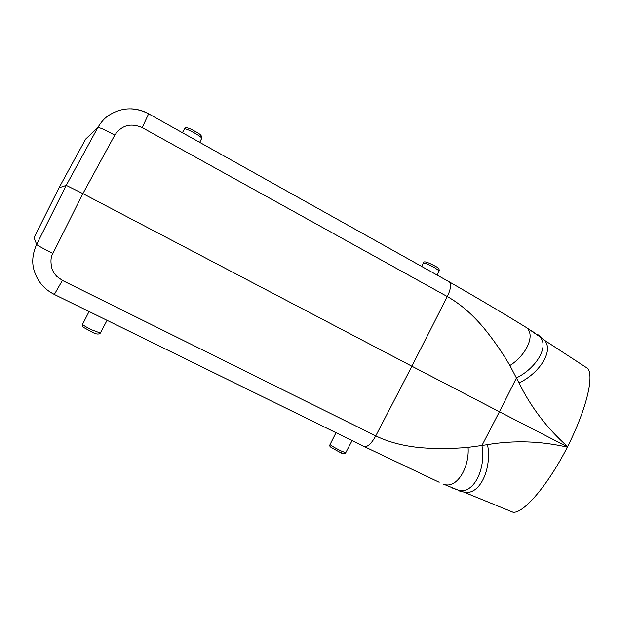 <?xml version="1.0" encoding="UTF-8"?>
<svg xmlns="http://www.w3.org/2000/svg" width="621" height="621" viewBox="0 0 621 621"><rect width="100%" height="100%" fill="white"/><g stroke="black" fill="none" stroke-linecap="round" stroke-linejoin="round"><path stroke-width="0.93" d="M363.797 446.367L364.496 446.685C367.842 446.91 371.599 443.316 375.767 435.888C388.614 442.183 403.844 446.142 421.457 447.757C436.509 448.913 452.049 448.781 468.079 447.368L481.935 445.505C486.173 468.436 473.807 494.595 458.445 490.179M458.251 490.148L451.451 487.687M458.95 490.854L463.608 492.011L458.438 490.186M463.771 492.08C479.847 496.063 492.135 468.451 487.532 444.613C514.056 440.188 540.658 441.042 567.353 447.159C547.543 485.909 523.061 514.017 512.892 512.178L509.725 510.951M468.079 447.368C469.608 468.009 456.365 489.464 443.588 484.163M49.463 291.629L54.244 294.424L364.496 446.685L439.187 482.253M34.504 271.688C37.951 281.918 44.565 289.502 54.337 294.447L62.395 280.428L56.752 276.353C54.33 273.481 53.771 273.085 51.985 268.738C50.371 262.008 50.697 256.884 52.948 253.376C43.004 248.509 37.57 245.52 36.647 244.418C32.323 254.136 31.593 263.164 34.45 271.517L34.745 272.409M62.395 280.428L375.767 435.888L411.894 366.227L82.896 193.62L66.237 185.361L97.792 127.6C99.469 127.282 105.128 129.805 114.776 135.153C121.662 125.147 130.806 122.632 142.232 127.615L148.629 113.783C142.977 110.717 137.202 109.071 131.31 108.854M59.003 187.837L66.237 185.361L36.639 244.418L34.046 237.664L59.003 187.837L85.682 139.057L97.792 127.6C101.037 122.143 104.561 118.161 108.357 115.653L108.489 115.56C121.406 107.239 134.819 106.68 148.753 113.891L449.627 282.066C451.304 285.117 450.52 289.937 447.291 296.543C459.734 303.522 471.704 313.745 483.185 327.22C492.818 338.872 501.729 351.633 509.903 365.513C525.894 355.484 535.737 335.472 526.616 327.686C503.018 313.163 477.355 297.956 449.627 282.066L448.494 281.398M567.633 446.6C547.109 428.366 530.893 407.151 519.009 382.963C539.09 373.438 554.064 351.152 544.578 340.331L587.924 368.587C594.033 376.784 586.395 409.301 567.633 446.6L567.353 447.159M567.493 446.887L499.424 411.762L481.935 445.505L487.532 444.613M142.232 127.615L447.291 296.543L411.894 366.227L499.424 411.762L516.47 377.886C535.62 368.571 549.5 346.968 539.983 336.861M125.597 109.048L124.122 109.242M537.833 334.564L544.47 340.184M526.616 327.686L539.928 336.792L531.623 330.76M519.009 382.963L509.903 365.513M433.807 265.431L434.661 265.897M421.605 266.401L423.235 263.312C423.584 262.411 427.341 263.847 434.506 267.62L439.187 270.818L438.969 271.261M194.109 130.837L195.079 131.373M182.427 132.7L184.406 128.989C185.042 128.368 188.396 129.696 194.451 132.964C198.875 135.502 201.32 137.257 201.802 138.227L201.685 138.444M114.776 135.153L82.896 193.62L52.948 253.376M343.165 453.54L339.198 451.894C342.365 453.889 344.539 454.192 345.687 452.81L340.44 450.652C333.19 446.957 329.767 444.838 330.162 444.287L336 432.705M345.843 452.507L352.091 440.6M100.323 333.027L91.83 329.867C85.644 326.778 82.562 324.899 82.585 324.255L89.09 311.501M437.06 275.041L439.187 270.818C439.497 269.072 438.03 267.449 434.785 265.959C427.217 261.868 423.421 260.843 423.421 262.9M199.698 142.349L201.802 138.227C202.252 136.069 200.024 133.787 195.118 131.38C188.807 127.693 185.268 126.839 184.491 128.803M443.518 484.147L458.174 490.14M330.007 444.574C329.448 447.027 329.417 446.437 339.182 451.894M107.076 320.335L100.245 333.182C98.483 334.735 95.355 334.137 90.86 331.397C82.709 326.848 81.871 327.166 82.515 324.379M512.899 512.162L463.724 492.073M544.532 340.261L540.053 336.939"/></g></svg>
